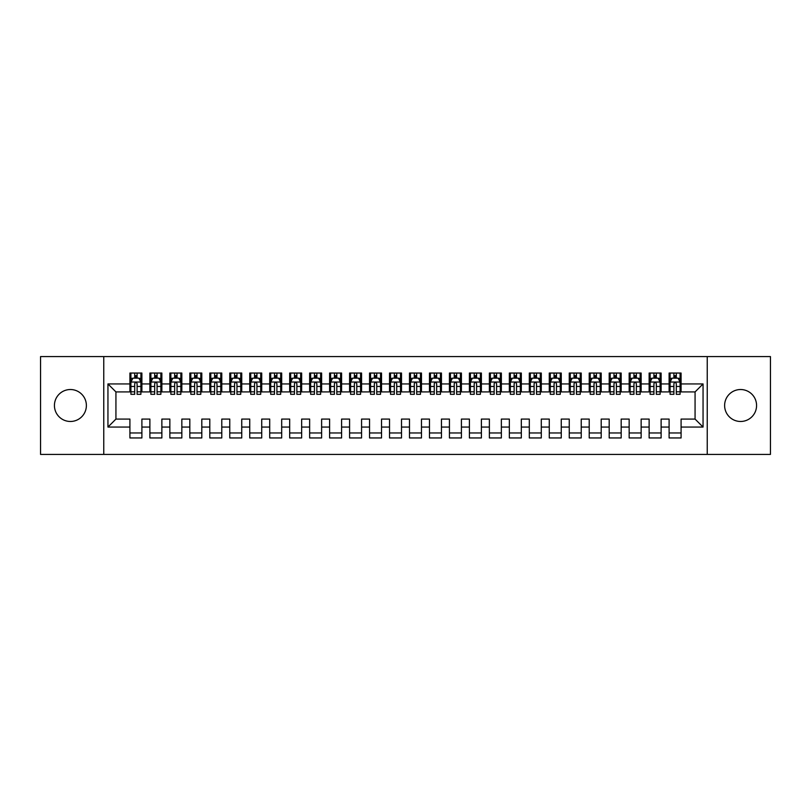 <?xml version="1.0" encoding="UTF-8"?>
<svg xmlns="http://www.w3.org/2000/svg" width="811" height="811" viewBox="0 0 811 811"><rect width="100%" height="100%" fill="white"/><g stroke="black" fill="none" stroke-linecap="round" stroke-linejoin="round"><path stroke-width="1.22" d="M740.595 389.523A15.977 15.977 0 0 0 724.618 405.5A15.977 15.977 0 0 0 740.595 421.477A15.977 15.977 0 0 0 756.572 405.5A15.977 15.977 0 0 0 740.595 389.523M70.405 389.523A15.977 15.977 0 0 0 54.428 405.5A15.977 15.977 0 0 0 70.405 421.477A15.977 15.977 0 0 0 86.382 405.5A15.977 15.977 0 0 0 70.405 389.523M707.243 454.424L770.45 454.424L770.45 356.576L707.243 356.576L707.243 454.424L103.757 454.424L103.757 356.576L40.55 356.576L40.55 454.424L103.757 454.424M707.243 356.576L103.757 356.576M107.944 427.062L107.944 383.938L129.912 383.938L129.912 391.916L115.932 391.916L115.932 419.084L107.944 427.062L129.912 427.062L129.912 437.95L141.895 437.95L141.895 427.062L149.883 427.062L149.883 437.95L161.865 437.95L161.865 427.062L169.854 427.062L169.854 437.95L181.836 437.95L181.836 427.062L189.825 427.062L189.825 437.95L201.807 437.95L201.807 427.062L209.796 427.062L209.796 437.95L221.778 437.95L221.778 427.062L229.766 427.062L229.766 437.95L241.749 437.95L241.749 427.062L249.737 427.062L249.737 437.95L261.72 437.95L261.72 427.062L269.708 427.062L269.708 437.95L281.691 437.95L281.691 427.062L289.679 427.062L289.679 437.95L301.651 437.95L301.651 427.062L309.64 427.062L309.64 437.95L321.622 437.95L321.622 427.062L329.611 427.062L329.611 437.95L341.593 437.95L341.593 427.062L349.582 427.062L349.582 437.95L361.564 437.95L361.564 427.062L369.552 427.062L369.552 437.95L381.535 437.95L381.535 427.062L389.523 427.062L389.523 437.95L401.506 437.95L401.506 427.062L409.494 427.062L409.494 437.95L421.477 437.95L421.477 427.062L429.465 427.062L429.465 437.95L441.448 437.95L441.448 427.062L449.436 427.062L449.436 437.95L461.418 437.95L461.418 427.062L469.407 427.062L469.407 437.95L481.389 437.95L481.389 427.062L489.378 427.062L489.378 437.95L501.36 437.95L501.36 427.062L509.349 427.062L509.349 437.95L521.321 437.95L521.321 427.062L529.309 427.062L529.309 437.95L541.292 437.95L541.292 427.062L549.28 427.062L549.28 437.95L561.263 437.95L561.263 427.062L569.251 427.062L569.251 437.95L581.234 437.95L581.234 427.062L589.222 427.062L589.222 437.95L601.204 437.95L601.204 427.062L609.193 427.062L609.193 437.95L621.175 437.95L621.175 427.062L629.164 427.062L629.164 437.95L641.146 437.95L641.146 427.062L649.135 427.062L649.135 437.95L661.117 437.95L661.117 427.062L669.105 427.062L669.105 437.95L681.088 437.95L681.088 419.084L695.068 419.084L695.068 391.916L681.088 391.916L681.088 383.938L703.056 383.938L703.056 427.062L681.088 427.062M681.088 383.938L681.088 373.05L669.105 373.05L669.105 383.938L661.117 383.938L661.117 373.05L649.135 373.05L649.135 383.938L641.146 383.938L641.146 373.05L629.164 373.05L629.164 383.938L621.175 383.938L621.175 373.05L609.193 373.05L609.193 383.938L601.204 383.938L601.204 373.05L589.222 373.05L589.222 383.938L581.234 383.938L581.234 373.05L569.251 373.05L569.251 383.938L561.263 383.938L561.263 373.05L549.28 373.05L549.28 383.938L541.292 383.938L541.292 373.05L529.309 373.05L529.309 383.938L521.321 383.938L521.321 373.05L509.349 373.05L509.349 383.938L501.36 383.938L501.36 373.05L489.378 373.05L489.378 383.938L481.389 383.938L481.389 373.05L469.407 373.05L469.407 383.938L461.418 383.938L461.418 373.05L449.436 373.05L449.436 383.938L441.448 383.938L441.448 373.05L429.465 373.05L429.465 383.938L421.477 383.938L421.477 373.05L409.494 373.05L409.494 383.938L401.506 383.938L401.506 373.05L389.523 373.05L389.523 383.938L381.535 383.938L381.535 373.05L369.552 373.05L369.552 383.938L361.564 383.938L361.564 373.05L349.582 373.05L349.582 383.938L341.593 383.938L341.593 373.05L329.611 373.05L329.611 383.938L321.622 383.938L321.622 373.05L309.64 373.05L309.64 383.938L301.651 383.938L301.651 373.05L289.679 373.05L289.679 383.938L281.691 383.938L281.691 373.05L269.708 373.05L269.708 383.938L261.72 383.938L261.72 373.05L249.737 373.05L249.737 383.938L241.749 383.938L241.749 373.05L229.766 373.05L229.766 383.938L221.778 383.938L221.778 373.05L209.796 373.05L209.796 383.938L201.807 383.938L201.807 373.05L189.825 373.05L189.825 383.938L181.836 383.938L181.836 373.05L169.854 373.05L169.854 383.938L161.865 383.938L161.865 373.05L149.883 373.05L149.883 383.938L141.895 383.938L141.895 373.05L129.912 373.05L129.912 383.938M661.117 427.062L661.117 419.084L669.105 419.084L669.105 427.062M703.056 383.938L695.068 391.916M641.146 427.062L641.146 419.084L649.135 419.084L649.135 427.062M669.105 383.938L669.105 391.916L661.117 391.916L661.117 383.938M621.175 427.062L621.175 419.084L629.164 419.084L629.164 427.062M649.135 383.938L649.135 391.916L641.146 391.916L641.146 383.938M601.204 427.062L601.204 419.084L609.193 419.084L609.193 427.062M629.164 383.938L629.164 391.916L621.175 391.916L621.175 383.938M581.234 427.062L581.234 419.084L589.222 419.084L589.222 427.062M609.193 383.938L609.193 391.916L601.204 391.916L601.204 383.938M561.263 427.062L561.263 419.084L569.251 419.084L569.251 427.062M589.222 383.938L589.222 391.916L581.234 391.916L581.234 383.938M541.292 427.062L541.292 419.084L549.28 419.084L549.28 427.062M569.251 383.938L569.251 391.916L561.263 391.916L561.263 383.938M521.321 427.062L521.321 419.084L529.309 419.084L529.309 427.062M549.28 383.938L549.28 391.916L541.292 391.916L541.292 383.938M501.36 427.062L501.36 419.084L509.349 419.084L509.349 427.062M529.309 383.938L529.309 391.916L521.321 391.916L521.321 383.938M481.389 427.062L481.389 419.084L489.378 419.084L489.378 427.062M509.349 383.938L509.349 391.916L501.36 391.916L501.36 383.938M461.418 427.062L461.418 419.084L469.407 419.084L469.407 427.062M489.378 383.938L489.378 391.916L481.389 391.916L481.389 383.938M441.448 427.062L441.448 419.084L449.436 419.084L449.436 427.062M469.407 383.938L469.407 391.916L461.418 391.916L461.418 383.938M421.477 427.062L421.477 419.084L429.465 419.084L429.465 427.062M449.436 383.938L449.436 391.916L441.448 391.916L441.448 383.938M401.506 427.062L401.506 419.084L409.494 419.084L409.494 427.062M429.465 383.938L429.465 391.916L421.477 391.916L421.477 383.938M381.535 427.062L381.535 419.084L389.523 419.084L389.523 427.062M409.494 383.938L409.494 391.916L401.506 391.916L401.506 383.938M361.564 427.062L361.564 419.084L369.552 419.084L369.552 427.062M389.523 383.938L389.523 391.916L381.535 391.916L381.535 383.938M341.593 427.062L341.593 419.084L349.582 419.084L349.582 427.062M369.552 383.938L369.552 391.916L361.564 391.916L361.564 383.938M321.622 427.062L321.622 419.084L329.611 419.084L329.611 427.062M349.582 383.938L349.582 391.916L341.593 391.916L341.593 383.938M301.651 427.062L301.651 419.084L309.64 419.084L309.64 427.062M329.611 383.938L329.611 391.916L321.622 391.916L321.622 383.938M281.691 427.062L281.691 419.084L289.679 419.084L289.679 427.062M309.64 383.938L309.64 391.916L301.651 391.916L301.651 383.938M261.72 427.062L261.72 419.084L269.708 419.084L269.708 427.062M289.679 383.938L289.679 391.916L281.691 391.916L281.691 383.938M241.749 427.062L241.749 419.084L249.737 419.084L249.737 427.062M269.708 383.938L269.708 391.916L261.72 391.916L261.72 383.938M221.778 427.062L221.778 419.084L229.766 419.084L229.766 427.062M249.737 383.938L249.737 391.916L241.749 391.916L241.749 383.938M201.807 427.062L201.807 419.084L209.796 419.084L209.796 427.062M229.766 383.938L229.766 391.916L221.778 391.916L221.778 383.938M181.836 427.062L181.836 419.084L189.825 419.084L189.825 427.062M209.796 383.938L209.796 391.916L201.807 391.916L201.807 383.938M161.865 427.062L161.865 419.084L169.854 419.084L169.854 427.062M189.825 383.938L189.825 391.916L181.836 391.916L181.836 383.938M141.895 427.062L141.895 419.084L149.883 419.084L149.883 427.062M169.854 383.938L169.854 391.916L161.865 391.916L161.865 383.938M115.932 419.084L129.912 419.084L129.912 427.062M149.883 383.938L149.883 391.916L141.895 391.916L141.895 383.938M669.105 378.038L670.099 378.038M673.9 378.038L676.293 378.038M680.084 378.038L681.088 378.038M649.135 378.038L650.128 378.038M653.93 378.038L656.322 378.038M660.113 378.038L661.117 378.038M629.164 378.038L630.157 378.038M633.959 378.038L636.351 378.038M640.143 378.038L641.146 378.038M609.193 378.038L610.196 378.038M613.988 378.038L616.38 378.038M620.172 378.038L621.175 378.038M589.222 378.038L590.226 378.038M594.017 378.038L596.409 378.038M600.211 378.038L601.204 378.038M569.251 378.038L570.255 378.038M574.046 378.038L576.439 378.038M580.24 378.038L581.234 378.038M549.28 378.038L550.284 378.038M554.075 378.038L556.468 378.038M560.269 378.038L561.263 378.038M529.309 378.038L530.313 378.038M534.104 378.038L536.507 378.038M540.298 378.038L541.292 378.038M509.349 378.038L510.342 378.038M514.133 378.038L516.536 378.038M520.327 378.038L521.321 378.038M489.378 378.038L490.371 378.038M494.163 378.038L496.565 378.038M500.357 378.038L501.36 378.038M469.407 378.038L470.4 378.038M474.192 378.038L476.594 378.038M480.386 378.038L481.389 378.038M449.436 378.038L450.429 378.038M454.231 378.038L456.623 378.038M460.415 378.038L461.418 378.038M429.465 378.038L430.459 378.038M434.26 378.038L436.653 378.038M440.444 378.038L441.448 378.038M409.494 378.038L410.488 378.038M414.289 378.038L416.682 378.038M420.473 378.038L421.477 378.038M389.523 378.038L390.527 378.038M394.318 378.038L396.711 378.038M400.512 378.038L401.506 378.038M369.552 378.038L370.556 378.038M374.347 378.038L376.74 378.038M380.541 378.038L381.535 378.038M349.582 378.038L350.585 378.038M354.377 378.038L356.769 378.038M360.571 378.038L361.564 378.038M329.611 378.038L330.614 378.038M334.406 378.038L336.808 378.038M340.6 378.038L341.593 378.038M309.64 378.038L310.643 378.038M314.435 378.038L316.837 378.038M320.629 378.038L321.622 378.038M289.679 378.038L290.673 378.038M294.464 378.038L296.867 378.038M300.658 378.038L301.651 378.038M269.708 378.038L270.702 378.038M274.493 378.038L276.896 378.038M280.687 378.038L281.691 378.038M249.737 378.038L250.731 378.038M254.532 378.038L256.925 378.038M260.716 378.038L261.72 378.038M229.766 378.038L230.76 378.038M234.561 378.038L236.954 378.038M240.745 378.038L241.749 378.038M209.796 378.038L210.789 378.038M214.591 378.038L216.983 378.038M220.774 378.038L221.778 378.038M189.825 378.038L190.828 378.038M194.62 378.038L197.012 378.038M200.804 378.038L201.807 378.038M169.854 378.038L170.857 378.038M174.649 378.038L177.041 378.038M180.843 378.038L181.836 378.038M149.883 378.038L150.887 378.038M154.678 378.038L157.07 378.038M160.872 378.038L161.865 378.038M129.912 378.038L130.916 378.038M134.707 378.038L137.1 378.038M140.901 378.038L141.895 378.038M129.912 432.962L141.895 432.962M149.883 432.962L161.865 432.962M169.854 432.962L181.836 432.962M189.825 432.962L201.807 432.962M209.796 432.962L221.778 432.962M229.766 432.962L241.749 432.962M249.737 432.962L261.72 432.962M269.708 432.962L281.691 432.962M289.679 432.962L301.651 432.962M309.64 432.962L321.622 432.962M329.611 432.962L341.593 432.962M349.582 432.962L361.564 432.962M369.552 432.962L381.535 432.962M389.523 432.962L401.506 432.962M409.494 432.962L421.477 432.962M429.465 432.962L441.448 432.962M449.436 432.962L461.418 432.962M469.407 432.962L481.389 432.962M489.378 432.962L501.36 432.962M509.349 432.962L521.321 432.962M529.309 432.962L541.292 432.962M549.28 432.962L561.263 432.962M569.251 432.962L581.234 432.962M589.222 432.962L601.204 432.962M609.193 432.962L621.175 432.962M629.164 432.962L641.146 432.962M649.135 432.962L661.117 432.962M669.105 432.962L681.088 432.962M107.944 383.938L115.932 391.916M695.068 419.084L703.056 427.062M137.1 375.645L134.707 375.645M140.901 391.814L137.1 391.814L137.1 394.318L140.901 394.318L140.901 382.133L138.904 378.139L132.913 378.139L130.916 382.133L130.916 394.318L134.707 394.318L134.707 391.814L130.916 391.814M130.916 382.133L130.916 373.05M140.901 382.133L140.901 373.05M134.707 378.139L134.707 373.05M137.1 373.05L137.1 378.139M137.1 391.814L137.1 383.633C136.309 382.093 135.508 382.093 134.707 383.633L134.707 391.814M157.07 375.645L154.678 375.645M160.872 391.814L157.07 391.814L157.07 394.318L160.872 394.318L160.872 382.133L158.875 378.139L152.884 378.139L150.887 382.133L150.887 394.318L154.678 394.318L154.678 391.814L150.887 391.814M150.887 382.133L150.887 373.05M160.872 382.133L160.872 373.05M154.678 378.139L154.678 373.05M157.07 373.05L157.07 378.139M157.07 391.814L157.07 383.633C156.28 382.093 155.479 382.093 154.678 383.633L154.678 391.814M177.041 375.645L174.649 375.645M180.843 391.814L177.041 391.814L177.041 394.318L180.843 394.318L180.843 382.133L178.846 378.139L172.855 378.139L170.857 382.133L170.857 394.318L174.649 394.318L174.649 391.814L170.857 391.814M170.857 382.133L170.857 373.05M180.843 382.133L180.843 373.05M174.649 378.139L174.649 373.05M177.041 373.05L177.041 378.139M177.041 391.814L177.041 383.633C176.251 382.093 175.45 382.093 174.649 383.633L174.649 391.814M197.012 375.645L194.62 375.645M200.804 391.814L197.012 391.814L197.012 394.318L200.804 394.318L200.804 382.133L198.807 378.139L192.825 378.139L190.828 382.133L190.828 394.318L194.62 394.318L194.62 391.814L190.828 391.814M190.828 382.133L190.828 373.05M200.804 382.133L200.804 373.05M194.62 378.139L194.62 373.05M197.012 373.05L197.012 378.139M197.012 391.814L197.012 383.633C196.221 382.093 195.421 382.093 194.62 383.633L194.62 391.814M216.983 375.645L214.591 375.645M220.774 391.814L216.983 391.814L216.983 394.318L220.774 394.318L220.774 382.133L218.777 378.139L212.786 378.139L210.789 382.133L210.789 394.318L214.591 394.318L214.591 391.814L210.789 391.814M210.789 382.133L210.789 373.05M220.774 382.133L220.774 373.05M214.591 378.139L214.591 373.05M216.983 373.05L216.983 378.139M216.983 391.814L216.983 383.633C216.182 382.093 215.391 382.093 214.591 383.633L214.591 391.814M236.954 375.645L234.561 375.645M240.745 391.814L236.954 391.814L236.954 394.318L240.745 394.318L240.745 382.133L238.748 378.139L232.757 378.139L230.76 382.133L230.76 394.318L234.561 394.318L234.561 391.814L230.76 391.814M230.76 382.133L230.76 373.05M240.745 382.133L240.745 373.05M234.561 378.139L234.561 373.05M236.954 373.05L236.954 378.139M236.954 391.814L236.954 383.633C236.153 382.093 235.362 382.093 234.561 383.633L234.561 391.814M256.925 375.645L254.532 375.645M260.716 391.814L256.925 391.814L256.925 394.318L260.716 394.318L260.716 382.133L258.719 378.139L252.728 378.139L250.731 382.133L250.731 394.318L254.532 394.318L254.532 391.814L250.731 391.814M250.731 382.133L250.731 373.05M260.716 382.133L260.716 373.05M254.532 378.139L254.532 373.05M256.925 373.05L256.925 378.139M256.925 391.814L256.925 383.633C256.124 382.093 255.323 382.093 254.532 383.633L254.532 391.814M276.896 375.645L274.493 375.645M280.687 391.814L276.896 391.814L276.896 394.318L280.687 394.318L280.687 382.133L278.69 378.139L272.699 378.139L270.702 382.133L270.702 394.318L274.493 394.318L274.493 391.814L270.702 391.814M270.702 382.133L270.702 373.05M280.687 382.133L280.687 373.05M274.493 378.139L274.493 373.05M276.896 373.05L276.896 378.139M276.896 391.814L276.896 383.633C276.095 382.093 275.294 382.093 274.493 383.633L274.493 391.814M296.867 375.645L294.464 375.645M300.658 391.814L296.867 391.814L296.867 394.318L300.658 394.318L300.658 382.133L298.661 378.139L292.67 378.139L290.673 382.133L290.673 394.318L294.464 394.318L294.464 391.814L290.673 391.814M290.673 382.133L290.673 373.05M300.658 382.133L300.658 373.05M294.464 378.139L294.464 373.05M296.867 373.05L296.867 378.139M296.867 391.814L296.867 383.633C296.066 382.093 295.265 382.093 294.464 383.633L294.464 391.814M316.837 375.645L314.435 375.645M320.629 391.814L316.837 391.814L316.837 394.318L320.629 394.318L320.629 382.133L318.632 378.139L312.64 378.139L310.643 382.133L310.643 394.318L314.435 394.318L314.435 391.814L310.643 391.814M310.643 382.133L310.643 373.05M320.629 382.133L320.629 373.05M314.435 378.139L314.435 373.05M316.837 373.05L316.837 378.139M316.837 391.814L316.837 383.633C316.037 382.093 315.236 382.093 314.435 383.633L314.435 391.814M336.808 375.645L334.406 375.645M340.6 391.814L336.808 391.814L336.808 394.318L340.6 394.318L340.6 382.133L338.603 378.139L332.611 378.139L330.614 382.133L330.614 394.318L334.406 394.318L334.406 391.814L330.614 391.814M330.614 382.133L330.614 373.05M340.6 382.133L340.6 373.05M334.406 378.139L334.406 373.05M336.808 373.05L336.808 378.139M336.808 391.814L336.808 383.633C336.007 382.093 335.207 382.093 334.406 383.633L334.406 391.814M356.769 375.645L354.377 375.645M360.571 391.814L356.769 391.814L356.769 394.318L360.571 394.318L360.571 382.133L358.574 378.139L352.582 378.139L350.585 382.133L350.585 394.318L354.377 394.318L354.377 391.814L350.585 391.814M350.585 382.133L350.585 373.05M360.571 382.133L360.571 373.05M354.377 378.139L354.377 373.05M356.769 373.05L356.769 378.139M356.769 391.814L356.769 383.633C355.978 382.093 355.177 382.093 354.377 383.633L354.377 391.814M376.74 375.645L374.347 375.645M380.541 391.814L376.74 391.814L376.74 394.318L380.541 394.318L380.541 382.133L378.544 378.139L372.553 378.139L370.556 382.133L370.556 394.318L374.347 394.318L374.347 391.814L370.556 391.814M370.556 382.133L370.556 373.05M380.541 382.133L380.541 373.05M374.347 378.139L374.347 373.05M376.74 373.05L376.74 378.139M376.74 391.814L376.74 383.633C375.949 382.093 375.148 382.093 374.347 383.633L374.347 391.814M396.711 375.645L394.318 375.645M400.512 391.814L396.711 391.814L396.711 394.318L400.512 394.318L400.512 382.133L398.515 378.139L392.524 378.139L390.527 382.133L390.527 394.318L394.318 394.318L394.318 391.814L390.527 391.814M390.527 382.133L390.527 373.05M400.512 382.133L400.512 373.05M394.318 378.139L394.318 373.05M396.711 373.05L396.711 378.139M396.711 391.814L396.711 383.633C395.92 382.093 395.119 382.093 394.318 383.633L394.318 391.814M416.682 375.645L414.289 375.645M420.473 391.814L416.682 391.814L416.682 394.318L420.473 394.318L420.473 382.133L418.476 378.139L412.485 378.139L410.488 382.133L410.488 394.318L414.289 394.318L414.289 391.814L410.488 391.814M410.488 382.133L410.488 373.05M420.473 382.133L420.473 373.05M414.289 378.139L414.289 373.05M416.682 373.05L416.682 378.139M416.682 391.814L416.682 383.633C415.881 382.093 415.09 382.093 414.289 383.633L414.289 391.814M436.653 375.645L434.26 375.645M440.444 391.814L436.653 391.814L436.653 394.318L440.444 394.318L440.444 382.133L438.447 378.139L432.456 378.139L430.459 382.133L430.459 394.318L434.26 394.318L434.26 391.814L430.459 391.814M430.459 382.133L430.459 373.05M440.444 382.133L440.444 373.05M434.26 378.139L434.26 373.05M436.653 373.05L436.653 378.139M436.653 391.814L436.653 383.633C435.852 382.093 435.061 382.093 434.26 383.633L434.26 391.814M456.623 375.645L454.231 375.645M460.415 391.814L456.623 391.814L456.623 394.318L460.415 394.318L460.415 382.133L458.418 378.139L452.426 378.139L450.429 382.133L450.429 394.318L454.231 394.318L454.231 391.814L450.429 391.814M450.429 382.133L450.429 373.05M460.415 382.133L460.415 373.05M454.231 378.139L454.231 373.05M456.623 373.05L456.623 378.139M456.623 391.814L456.623 383.633C455.823 382.093 455.022 382.093 454.231 383.633L454.231 391.814M476.594 375.645L474.192 375.645M480.386 391.814L476.594 391.814L476.594 394.318L480.386 394.318L480.386 382.133L478.389 378.139L472.397 378.139L470.4 382.133L470.4 394.318L474.192 394.318L474.192 391.814L470.4 391.814M470.4 382.133L470.4 373.05M480.386 382.133L480.386 373.05M474.192 378.139L474.192 373.05M476.594 373.05L476.594 378.139M476.594 391.814L476.594 383.633C475.793 382.093 474.993 382.093 474.192 383.633L474.192 391.814M496.565 375.645L494.163 375.645M500.357 391.814L496.565 391.814L496.565 394.318L500.357 394.318L500.357 382.133L498.359 378.139L492.368 378.139L490.371 382.133L490.371 394.318L494.163 394.318L494.163 391.814L490.371 391.814M490.371 382.133L490.371 373.05M500.357 382.133L500.357 373.05M494.163 378.139L494.163 373.05M496.565 373.05L496.565 378.139M496.565 391.814L496.565 383.633C495.764 382.093 494.963 382.093 494.163 383.633L494.163 391.814M516.536 375.645L514.133 375.645M520.327 391.814L516.536 391.814L516.536 394.318L520.327 394.318L520.327 382.133L518.33 378.139L512.339 378.139L510.342 382.133L510.342 394.318L514.133 394.318L514.133 391.814L510.342 391.814M510.342 382.133L510.342 373.05M520.327 382.133L520.327 373.05M514.133 378.139L514.133 373.05M516.536 373.05L516.536 378.139M516.536 391.814L516.536 383.633C515.735 382.093 514.934 382.093 514.133 383.633L514.133 391.814M536.507 375.645L534.104 375.645M540.298 391.814L536.507 391.814L536.507 394.318L540.298 394.318L540.298 382.133L538.301 378.139L532.31 378.139L530.313 382.133L530.313 394.318L534.104 394.318L534.104 391.814L530.313 391.814M530.313 382.133L530.313 373.05M540.298 382.133L540.298 373.05M534.104 378.139L534.104 373.05M536.507 373.05L536.507 378.139M536.507 391.814L536.507 383.633C535.706 382.093 534.905 382.093 534.104 383.633L534.104 391.814M556.468 375.645L554.075 375.645M560.269 391.814L556.468 391.814L556.468 394.318L560.269 394.318L560.269 382.133L558.272 378.139L552.281 378.139L550.284 382.133L550.284 394.318L554.075 394.318L554.075 391.814L550.284 391.814M550.284 382.133L550.284 373.05M560.269 382.133L560.269 373.05M554.075 378.139L554.075 373.05M556.468 373.05L556.468 378.139M556.468 391.814L556.468 383.633C555.677 382.093 554.876 382.093 554.075 383.633L554.075 391.814M576.439 375.645L574.046 375.645M580.24 391.814L576.439 391.814L576.439 394.318L580.24 394.318L580.24 382.133L578.243 378.139L572.252 378.139L570.255 382.133L570.255 394.318L574.046 394.318L574.046 391.814L570.255 391.814M570.255 382.133L570.255 373.05M580.24 382.133L580.24 373.05M574.046 378.139L574.046 373.05M576.439 373.05L576.439 378.139M576.439 391.814L576.439 383.633C575.648 382.093 574.847 382.093 574.046 383.633L574.046 391.814M596.409 375.645L594.017 375.645M600.211 391.814L596.409 391.814L596.409 394.318L600.211 394.318L600.211 382.133L598.214 378.139L592.223 378.139L590.226 382.133L590.226 394.318L594.017 394.318L594.017 391.814L590.226 391.814M590.226 382.133L590.226 373.05M600.211 382.133L600.211 373.05M594.017 378.139L594.017 373.05M596.409 373.05L596.409 378.139M596.409 391.814L596.409 383.633C595.619 382.093 594.818 382.093 594.017 383.633L594.017 391.814M616.38 375.645L613.988 375.645M620.172 391.814L616.38 391.814L616.38 394.318L620.172 394.318L620.172 382.133L618.175 378.139L612.193 378.139L610.196 382.133L610.196 394.318L613.988 394.318L613.988 391.814L610.196 391.814M610.196 382.133L610.196 373.05M620.172 382.133L620.172 373.05M613.988 378.139L613.988 373.05M616.38 373.05L616.38 378.139M616.38 391.814L616.38 383.633C615.579 382.093 614.789 382.093 613.988 383.633L613.988 391.814M636.351 375.645L633.959 375.645M640.143 391.814L636.351 391.814L636.351 394.318L640.143 394.318L640.143 382.133L638.145 378.139L632.154 378.139L630.157 382.133L630.157 394.318L633.959 394.318L633.959 391.814L630.157 391.814M630.157 382.133L630.157 373.05M640.143 382.133L640.143 373.05M633.959 378.139L633.959 373.05M636.351 373.05L636.351 378.139M636.351 391.814L636.351 383.633C635.55 382.093 634.76 382.093 633.959 383.633L633.959 391.814M656.322 375.645L653.93 375.645M660.113 391.814L656.322 391.814L656.322 394.318L660.113 394.318L660.113 382.133L658.116 378.139L652.125 378.139L650.128 382.133L650.128 394.318L653.93 394.318L653.93 391.814L650.128 391.814M650.128 382.133L650.128 373.05M660.113 382.133L660.113 373.05M653.93 378.139L653.93 373.05M656.322 373.05L656.322 378.139M656.322 391.814L656.322 383.633C655.521 382.093 654.73 382.093 653.93 383.633L653.93 391.814M676.293 375.645L673.9 375.645M680.084 391.814L676.293 391.814L676.293 394.318L680.084 394.318L680.084 382.133L678.087 378.139L672.096 378.139L670.099 382.133L670.099 394.318L673.9 394.318L673.9 391.814L670.099 391.814M670.099 382.133L670.099 373.05M680.084 382.133L680.084 373.05M673.9 378.139L673.9 373.05M676.293 373.05L676.293 378.139M676.293 391.814L676.293 383.633C675.492 382.093 674.691 382.093 673.9 383.633L673.9 391.814M140.85 382.032L130.966 382.032M130.916 378.382L132.791 378.382M139.026 378.382L140.901 378.382M134.707 386.462L130.916 386.462M140.901 386.462L137.1 386.462M137.1 376.912L134.707 376.912M160.821 382.032L150.937 382.032M150.887 378.382L152.762 378.382M158.997 378.382L160.872 378.382M154.678 386.462L150.887 386.462M160.872 386.462L157.07 386.462M157.07 376.912L154.678 376.912M180.792 382.032L170.908 382.032M170.857 378.382L172.733 378.382M178.957 378.382L180.843 378.382M174.649 386.462L170.857 386.462M180.843 386.462L177.041 386.462M177.041 376.912L174.649 376.912M200.763 382.032L190.869 382.032M190.828 378.382L192.704 378.382M198.928 378.382L200.804 378.382M194.62 386.462L190.828 386.462M200.804 386.462L197.012 386.462M197.012 376.912L194.62 376.912M220.724 382.032L210.84 382.032M210.789 378.382L212.675 378.382M218.899 378.382L220.774 378.382M214.591 386.462L210.789 386.462M220.774 386.462L216.983 386.462M216.983 376.912L214.591 376.912M240.695 382.032L230.811 382.032M230.76 378.382L232.645 378.382M238.87 378.382L240.745 378.382M234.561 386.462L230.76 386.462M240.745 386.462L236.954 386.462M236.954 376.912L234.561 376.912M260.666 382.032L250.781 382.032M250.731 378.382L252.606 378.382M258.841 378.382L260.716 378.382M254.532 386.462L250.731 386.462M260.716 386.462L256.925 386.462M256.925 376.912L254.532 376.912M280.636 382.032L270.752 382.032M270.702 378.382L272.577 378.382M278.812 378.382L280.687 378.382M274.493 386.462L270.702 386.462M280.687 386.462L276.896 386.462M276.896 376.912L274.493 376.912M300.607 382.032L290.723 382.032M290.673 378.382L292.548 378.382M298.783 378.382L300.658 378.382M294.464 386.462L290.673 386.462M300.658 386.462L296.867 386.462M296.867 376.912L294.464 376.912M320.578 382.032L310.694 382.032M310.643 378.382L312.519 378.382M318.753 378.382L320.629 378.382M314.435 386.462L310.643 386.462M320.629 386.462L316.837 386.462M316.837 376.912L314.435 376.912M340.549 382.032L330.665 382.032M330.614 378.382L332.49 378.382M338.724 378.382L340.6 378.382M334.406 386.462L330.614 386.462M340.6 386.462L336.808 386.462M336.808 376.912L334.406 376.912M360.52 382.032L350.636 382.032M350.585 378.382L352.461 378.382M358.695 378.382L360.571 378.382M354.377 386.462L350.585 386.462M360.571 386.462L356.769 386.462M356.769 376.912L354.377 376.912M380.491 382.032L370.607 382.032M370.556 378.382L372.431 378.382M378.656 378.382L380.541 378.382M374.347 386.462L370.556 386.462M380.541 386.462L376.74 386.462M376.74 376.912L374.347 376.912M400.462 382.032L390.567 382.032M390.527 378.382L392.402 378.382M398.627 378.382L400.512 378.382M394.318 386.462L390.527 386.462M400.512 386.462L396.711 386.462M396.711 376.912L394.318 376.912M420.433 382.032L410.538 382.032M410.488 378.382L412.373 378.382M418.598 378.382L420.473 378.382M414.289 386.462L410.488 386.462M420.473 386.462L416.682 386.462M416.682 376.912L414.289 376.912M440.393 382.032L430.509 382.032M430.459 378.382L432.344 378.382M438.569 378.382L440.444 378.382M434.26 386.462L430.459 386.462M440.444 386.462L436.653 386.462M436.653 376.912L434.26 376.912M460.364 382.032L450.48 382.032M450.429 378.382L452.305 378.382M458.539 378.382L460.415 378.382M454.231 386.462L450.429 386.462M460.415 386.462L456.623 386.462M456.623 376.912L454.231 376.912M480.335 382.032L470.451 382.032M470.4 378.382L472.276 378.382M478.51 378.382L480.386 378.382M474.192 386.462L470.4 386.462M480.386 386.462L476.594 386.462M476.594 376.912L474.192 376.912M500.306 382.032L490.422 382.032M490.371 378.382L492.247 378.382M498.481 378.382L500.357 378.382M494.163 386.462L490.371 386.462M500.357 386.462L496.565 386.462M496.565 376.912L494.163 376.912M520.277 382.032L510.393 382.032M510.342 378.382L512.217 378.382M518.452 378.382L520.327 378.382M514.133 386.462L510.342 386.462M520.327 386.462L516.536 386.462M516.536 376.912L514.133 376.912M540.248 382.032L530.364 382.032M530.313 378.382L532.188 378.382M538.423 378.382L540.298 378.382M534.104 386.462L530.313 386.462M540.298 386.462L536.507 386.462M536.507 376.912L534.104 376.912M560.219 382.032L550.334 382.032M550.284 378.382L552.159 378.382M558.394 378.382L560.269 378.382M554.075 386.462L550.284 386.462M560.269 386.462L556.468 386.462M556.468 376.912L554.075 376.912M580.189 382.032L570.305 382.032M570.255 378.382L572.13 378.382M578.355 378.382L580.24 378.382M574.046 386.462L570.255 386.462M580.24 386.462L576.439 386.462M576.439 376.912L574.046 376.912M600.16 382.032L590.276 382.032M590.226 378.382L592.101 378.382M598.325 378.382L600.211 378.382M594.017 386.462L590.226 386.462M600.211 386.462L596.409 386.462M596.409 376.912L594.017 376.912M620.131 382.032L610.237 382.032M610.196 378.382L612.072 378.382M618.296 378.382L620.172 378.382M613.988 386.462L610.196 386.462M620.172 386.462L616.38 386.462M616.38 376.912L613.988 376.912M640.092 382.032L630.208 382.032M630.157 378.382L632.043 378.382M638.267 378.382L640.143 378.382M633.959 386.462L630.157 386.462M640.143 386.462L636.351 386.462M636.351 376.912L633.959 376.912M660.063 382.032L650.179 382.032M650.128 378.382L652.003 378.382M658.238 378.382L660.113 378.382M653.93 386.462L650.128 386.462M660.113 386.462L656.322 386.462M656.322 376.912L653.93 376.912M680.034 382.032L670.15 382.032M670.099 378.382L671.974 378.382M678.209 378.382L680.084 378.382M673.9 386.462L670.099 386.462M680.084 386.462L676.293 386.462M676.293 376.912L673.9 376.912"/></g></svg>
